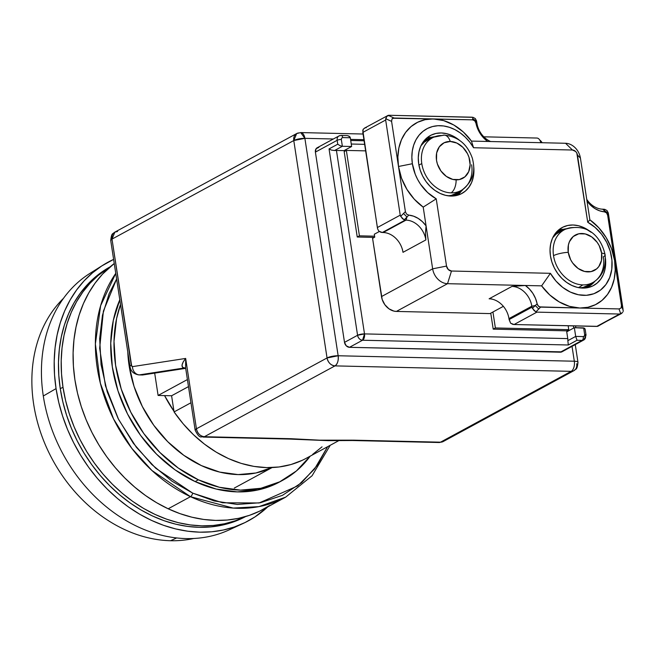<?xml version="1.0" encoding="UTF-8"?>
<svg xmlns="http://www.w3.org/2000/svg" width="656" height="656" viewBox="0 0 656 656"><rect width="100%" height="100%" fill="white"/><g stroke="black" fill="none" stroke-linecap="round" stroke-linejoin="round"><path stroke-width="0.98" d="M129.117 365.679L129.822 365.294L129.117 365.679M60.27 388.705L62.992 387.229A142.057 112.553 -118.5 0 1 109.855 267.082L98.179 275.454L90.093 283.179L82.877 291.936L76.604 301.637L71.34 312.19L67.133 323.49L64.026 335.429L62.041 347.901L61.205 360.767L61.525 373.92L62.992 387.229L60.27 388.705L62.878 402.038L66.6 415.264L71.397 428.27L77.219 440.914L84.017 453.083L91.725 464.661L100.27 475.534L109.56 485.588L119.515 494.747L130.044 502.906L141.032 509.991L152.372 515.936L163.975 520.684L175.71 524.177L187.468 526.399L199.145 527.326L210.617 526.94L221.785 525.243L232.527 522.266L245.606 516.567A142.057 112.553 61.5 0 1 60.27 388.705A142.057 112.553 61.5 0 1 110.175 266.803L104.353 270.305L95.464 276.93L87.371 284.655L80.155 293.412L73.882 303.113L68.618 313.666L64.411 324.966L61.303 336.905L59.319 349.369L58.482 362.243L58.802 375.396L60.27 388.705M243.073 523.488A147.133 116.571 -118.5 0 0 267.771 506.85L254.995 516.887L245.049 522.545L234.463 526.94L223.335 530.023L211.773 531.778L199.891 532.18L187.796 531.221L175.619 528.925L163.459 525.292L151.446 520.38L139.695 514.222L128.314 506.883L117.416 498.437L107.1 488.958L97.482 478.536L88.634 467.277L80.647 455.289L73.603 442.677L67.576 429.582L62.607 416.117L58.753 402.415L56.055 388.606A147.133 116.571 -118.5 0 1 102.992 265.155A147.133 116.571 -118.5 0 1 113.611 259.391L101.705 265.975L92.504 272.839L84.124 280.842L76.645 289.911L70.151 299.956L64.698 310.887L60.344 322.596L57.121 334.962L55.071 347.869L54.202 361.202L54.53 374.822L56.055 388.606L43.296 396.003L56.055 388.606A147.133 116.571 -118.5 0 0 243.073 523.488L229.018 529.95A146.116 115.768 61.5 0 1 186.132 538.584A146.116 115.768 -118.5 0 1 43.296 396.003A146.116 115.768 -118.5 0 1 96.604 269.567M102.992 265.155L89.905 273.404A146.116 115.768 61.5 0 0 43.296 396.003A146.116 115.768 61.5 0 0 186.132 538.584A146.116 115.768 -118.5 0 0 235.889 526.432M170.544 540.724L176.653 537.945L170.544 540.724A140.031 110.946 -118.5 0 1 46.215 446.818A140.031 110.946 -118.5 0 1 63.525 298.291A140.031 110.946 61.5 0 0 46.215 446.818A140.031 110.946 61.5 0 0 170.544 540.724A140.031 110.946 61.5 0 0 193.766 538.486A140.031 110.946 -118.5 0 1 170.544 540.724M605.447 258.505A32.98 26.125 -118.5 0 1 593.573 285.532A32.98 26.125 -118.5 0 1 550.441 255.906A32.98 26.125 -118.5 0 1 562.135 227.55A32.98 26.125 -118.5 0 1 591.253 232.347L583.881 227.64L578.469 225.721L573.024 224.992L567.768 225.475L562.905 227.156L558.609 229.961L555.058 233.782L552.377 238.489L550.679 243.884L550.023 249.764L550.441 255.906L551.909 262.072L554.377 268.025L557.739 273.536L561.88 278.398L566.636 282.416L571.819 285.442L577.239 287.361L582.676 288.091L587.932 287.607L592.803 285.926L597.091 283.121L600.65 279.292L603.323 274.593L605.021 269.198L605.677 263.318L605.447 258.505M457.65 195.209A32.98 26.125 61.5 0 0 461.061 191.478L461.012 191.544M473.698 166.476A32.98 26.125 -118.5 0 1 461.832 193.504A32.98 26.125 -118.5 0 1 418.7 163.877A32.98 26.125 -118.5 0 1 430.385 135.521A32.98 26.125 -118.5 0 1 459.512 140.31L452.14 135.612L446.72 133.693L441.283 132.963L436.027 133.447L431.156 135.12L426.867 137.932L423.309 141.753L420.635 146.46L418.938 151.856L418.282 157.735L418.7 163.877L420.168 170.043L422.628 175.997L425.998 181.507L430.139 186.37L434.895 190.388L440.078 193.413L445.498 195.324L450.934 196.054L456.191 195.578L461.061 193.897L465.35 191.093L468.901 187.263L471.582 182.565L473.279 177.169L473.935 171.29L473.698 166.476M363.203 129.216L365.121 127.854L363.235 129.175L362.809 132.422L385.662 120.023L385.712 118.728L391.591 121.385L398.495 166.485L401.538 178.243L406.909 189.363L414.272 199.186L423.202 207.124L436.232 198.834A40.59 32.16 -118.5 0 1 412.37 163.729L398.495 166.485A50.733 40.196 61.5 0 0 423.202 207.124L426.072 225.869L425.473 232.88L425.867 239.924A20.295 16.08 61.5 0 0 406.023 220.121L404.162 219.858L406.999 217.005L403.497 213.503L400.652 216.357L404.162 219.858L402.267 218.456L400.226 215.152L377.364 227.542L377.61 228.854L378.84 231.158L382.325 232.495L405.178 220.104L404.162 219.858L406.999 217.005L406.023 220.121L383.17 232.519L381.111 232.355L378.84 231.158L377.61 228.854L362.809 132.422L385.662 120.023L386.655 116.473L388.163 115.358L389.139 115.276L386.655 116.473L385.712 118.728L391.591 121.385L392.009 118.892L394.051 118.023L388.163 115.358L394.051 118.023L433.239 118.933L425.154 119.671L417.667 122.254L411.066 126.567L405.597 132.455L401.48 139.687L398.864 147.985L397.856 157.038L398.495 166.485L391.591 121.385L392.009 118.892L392.854 118.228L472.468 119.835L472.656 118.826A5.076 4.69 12.9 0 1 476.166 122.328L476.51 120.827L475.28 118.523L473.009 117.326L472.656 118.826L473.009 117.326L471.795 117.186L389.139 115.276L473.066 117.334M555.214 233.569A31.455 24.92 -118.5 0 1 558.773 231.101A31.455 24.92 -118.5 0 1 566.595 228.755L559.511 230.723L555.214 233.569M423.473 141.54A31.455 24.92 -118.5 0 1 427.031 139.072A31.455 24.92 -118.5 0 1 434.83 136.727L427.769 138.695L423.473 141.54M567.251 228.518A29.987 23.755 61.5 0 0 553.525 255.643A29.987 23.755 61.5 0 0 582.84 284.901L578.576 287.648L582.84 284.901A29.987 23.755 -118.5 0 1 553.525 255.643A29.987 23.755 -118.5 0 1 565.611 229.149A29.987 23.755 -118.5 0 1 574.066 227.534M605.094 254.733A13.194 3.321 -8.7 0 1 603.372 256.791A29.987 23.755 -118.5 0 1 594.131 281.744C602.61 275.971 606.267 266.976 605.094 254.741A13.194 3.321 171.3 0 0 601.618 253.085A20.074 15.9 -118.5 0 1 587.874 271.904A20.074 15.9 -118.5 0 1 568.252 252.314L570.646 259.694L572.696 263.048L578.108 268.452L584.562 271.453L591.072 271.609L596.648 268.878L598.813 266.549L601.478 260.407L601.618 253.085L599.223 245.705L597.173 242.351L591.761 236.947L585.308 233.946L578.797 233.79L573.221 236.521L569.433 241.711L568.399 244.991L568.252 252.314A13.194 3.321 171.3 0 0 553.525 255.643A13.194 3.321 -8.7 0 1 568.252 252.314A20.074 15.9 -118.5 0 1 581.995 233.495A20.074 15.9 -118.5 0 1 601.618 253.085A13.194 3.321 -8.7 0 1 605.094 254.733C601.667 238.841 589.285 222.04 565.611 229.149L560.732 231.273A30.438 24.116 61.5 0 0 552.688 237.808L556.009 234.217L560.806 231.248M431.287 138.49A29.987 23.755 61.5 0 0 421.783 163.606L418.897 165.05L421.783 163.606A29.987 23.755 -118.5 0 1 433.87 137.12A29.987 23.755 -118.5 0 1 442.316 135.505A13.194 7.331 91.3 0 1 444.243 135.12A13.194 7.331 91.3 0 1 450.254 141.466A13.194 7.331 -88.7 0 0 444.243 135.12M471.631 164.763A29.987 23.755 -118.5 0 1 462.39 189.715C475.477 179.178 474.796 168.026 472.32 158.162C467.359 144.172 457.978 136.489 444.178 135.12L433.87 137.12L428.991 139.244A30.438 24.116 61.5 0 0 420.939 145.78L424.268 142.188L429.057 139.211M458.044 192.577L451.336 195.398L448.081 195.824A30.438 24.116 61.5 0 0 457.945 192.643L462.39 189.715A29.987 23.755 -118.5 0 1 451.098 192.864A29.987 23.755 -118.5 0 1 421.783 163.606A29.987 23.755 61.5 0 0 451.098 192.864A13.194 7.331 -88.7 0 0 456.133 179.867A20.074 15.9 -118.5 0 1 436.511 160.285A20.074 15.9 -118.5 0 1 450.254 141.466L444.096 142.778L439.315 146.821L436.65 152.963L436.511 160.285L437.404 164.041L440.955 171.019L446.367 176.423L452.82 179.424L459.331 179.58L464.907 176.849L468.696 171.659L470.131 164.795L468.983 157.301L467.482 153.676L462.915 147.362L456.863 143.074L450.254 141.466A20.074 15.9 -118.5 0 1 469.876 161.056A20.074 15.9 -118.5 0 1 456.133 179.867A13.194 7.331 91.3 0 1 451.098 192.864A29.987 23.755 61.5 0 0 464.981 187.657M589.785 284.606L583.077 287.426L579.822 287.853A30.438 24.116 61.5 0 0 589.687 284.671L594.131 281.744A29.987 23.755 -118.5 0 1 582.84 284.901A29.987 23.755 61.5 0 0 592.114 282.9M463.243 189.125L460.381 192.077L456.289 194.758L453.009 196.013A31.455 24.92 -118.5 0 0 457.019 194.373A31.455 24.92 -118.5 0 0 463.243 189.125M594.984 281.153L592.122 284.105L588.03 286.787L584.75 288.041A31.455 24.92 -118.5 0 0 588.768 286.41A31.455 24.92 -118.5 0 0 594.984 281.153M606.972 210.502L608.26 212.856L607.907 214.356A5.076 4.69 -167.1 0 0 604.406 210.855L602.7 209.19A20.295 16.08 -118.5 0 1 586.743 199.358A20.295 16.08 61.5 0 0 602.7 209.19L603.536 209.215L602.7 209.19L604.406 210.855L604.75 209.354L603.536 209.215L604.75 209.354L604.406 210.855A5.076 4.69 12.9 0 1 607.907 214.356L608.26 212.856L607.021 210.551L604.816 209.362M364.416 128.166L388.163 115.358M599.207 325.237L621.445 313.543L619.584 314.044L597.698 326.352L514.066 324.523L536.928 312.133L619.584 314.044L596.722 326.434L514.066 324.523L536.928 312.133L535.903 311.887L538.748 309.033L535.239 305.532L532.393 308.394L535.903 311.887L534.009 310.485L531.967 307.18L509.105 319.579L510.589 323.187L508.958 318.603L531.819 306.213L535.239 305.532L532.393 308.394L531.819 306.213L531.967 307.18L509.105 319.579L508.958 318.603A20.295 16.08 61.5 0 0 489.122 298.8A20.295 16.08 -118.5 0 1 508.958 318.603L531.819 306.213A20.295 16.08 61.5 0 0 511.975 286.41L525.341 285.483A24.354 19.295 -118.5 0 1 537.141 303.81L535.239 305.532L538.748 309.033L540.61 307.115L579.838 308.025L587.924 307.279L595.41 304.704L602.011 300.391L607.481 294.503L611.597 287.262L614.213 278.964L615.221 269.919L614.582 260.465L621.478 305.565L621.068 308.058L619.026 308.927L620.74 313.855L622.626 312.535L619.584 314.044L536.928 312.133L535.903 311.887L540.61 307.115L538.371 306.204L537.141 303.81L535.239 305.532L531.819 306.213A20.295 16.08 -118.5 0 0 511.975 286.41L525.341 285.483L541.626 285.86A50.733 40.196 61.5 0 0 579.838 308.025L619.026 308.927L579.838 308.025A50.733 40.196 61.5 0 0 614.582 260.465L621.478 305.565L621.068 308.058L619.026 308.927L620.74 313.855M623.093 311.567L623.2 310.542M623.2 310.493L621.478 305.565L623.2 310.493M431.673 137.268L428.138 137.727M558.42 230.125A32.98 26.125 61.5 0 1 563.414 229.297L559.88 229.756M608.26 212.856L608.497 214.168L608.26 212.856M623.052 309.288L608.497 214.168L623.052 309.288M475.223 118.474L476.51 120.827L476.166 122.328A5.076 4.69 -167.1 0 0 472.656 118.826L472.468 119.835L474.706 120.745L475.502 121.852L477.552 128.486L480.159 133.496L483.611 137.899L487.728 141.466L471.443 141.089L473.566 147.739L469.77 142.139L465.317 137.17L460.332 132.963L454.952 129.634L449.319 127.28L443.595 125.96L437.946 125.714L432.525 126.559L427.482 128.453L422.956 131.356L419.077 135.185L415.953 139.826L413.674 145.156L412.288 151.036L411.853 157.284L412.37 163.729L415.264 174.34L417.61 179.416L420.496 184.205L427.671 192.585L436.232 198.834L446.523 266.074L432.648 268.837L426.072 225.869L422.407 221.671L418.143 218.374L413.51 216.152L408.745 215.119A24.354 19.295 -118.5 0 1 426.072 225.869L425.473 232.88L425.867 239.924A20.295 16.08 -118.5 0 0 406.023 220.121L383.17 232.519A20.295 16.08 -118.5 0 1 403.005 252.322A20.295 16.08 61.5 0 0 383.17 232.519L382.325 232.495L406.023 220.121L406.999 217.005L408.745 215.119L406.523 214.077L405.4 211.626L403.497 213.503L406.999 217.005L408.745 215.119L406.523 214.077L405.4 211.626L398.495 166.485L412.37 163.729A40.59 32.16 -118.5 0 1 432.525 126.559A40.59 32.16 -118.5 0 1 473.566 147.739L572.475 150.019L565.554 143.27A15.219 12.062 -118.5 0 1 580.429 158.121A15.219 12.062 61.5 0 0 565.554 143.27L572.475 150.019A5.076 4.018 -118.5 0 1 577.436 154.972L580.429 158.121L589.875 219.826L580.429 158.121L577.436 154.972L587.727 222.22L589.875 219.826L598.805 227.771L606.169 237.587L611.54 248.706L614.582 260.465L607.669 215.324L606.546 212.872L604.332 211.831A24.354 19.295 -118.5 0 1 587.005 201.089L590.662 205.279L594.926 208.575L599.568 210.806L604.332 211.831L604.406 210.855L604.332 211.831L606.546 212.872L607.669 215.324L607.907 214.356L614.582 260.465A50.733 40.196 61.5 0 0 589.875 219.826L587.727 222.22A40.59 32.16 -118.5 0 1 605.906 284.548A40.59 32.16 -118.5 0 1 550.4 273.314L541.626 285.86L549.736 294.929L559.191 301.899L569.424 306.352L579.838 308.025L539.453 306.893L537.567 305.106L535.517 298.472L532.918 293.462L529.458 289.058L525.341 285.483L541.626 285.86L550.4 273.314L555.952 281.047L562.725 287.41L570.335 292.068L578.362 294.749L586.366 295.315L593.893 293.724L600.527 290.067L605.906 284.548L609.727 277.472L611.777 269.239L611.95 260.301L610.219 251.15L606.693 242.302L601.568 234.241L595.131 227.427L587.727 222.22L576.829 153.11L575.681 151.511L572.475 150.019L473.566 147.739L471.443 141.089A50.733 40.196 61.5 0 0 433.239 118.933A50.733 40.196 61.5 0 0 398.495 166.485L405.4 211.626L400.652 216.357L400.226 215.152L377.364 227.542L362.768 130.134M476.51 120.827L476.756 122.131L476.51 120.827M476.904 123.107L476.756 122.131L476.904 123.107A20.295 16.08 61.5 0 0 490.631 141.532A20.295 16.08 -118.5 0 1 476.904 123.107L476.166 122.328L476.904 123.107M475.936 123.148L476.166 122.328L475.936 123.148L474.706 120.745L472.468 119.835L433.239 118.933L443.653 120.606L453.886 125.058L463.341 132.02L471.443 141.089L487.728 141.466A24.354 19.295 -118.5 0 1 475.936 123.148M385.662 120.023L400.226 215.152L385.662 120.023M512.861 324.384L510.589 323.187L514.066 324.523L512.861 324.384M403.005 252.322L402.325 249.026L403.005 252.322L425.867 239.924L403.005 252.322M366.286 127.666L365.121 127.854M491.91 298.964L489.122 298.8L511.975 286.41L489.122 298.8L491.91 298.964M446.523 266.074L448.286 269.534L451.484 271.026L550.4 273.314L451.484 271.026A5.076 4.018 -118.5 0 1 446.523 266.074L432.648 268.837A15.219 12.062 61.5 0 0 447.523 283.687L451.484 271.026L447.523 283.687L525.341 285.483L447.523 283.687A15.219 12.062 -118.5 0 1 432.648 268.837L423.202 207.124L436.232 198.834L446.523 266.074M568.162 325.778L568.76 329.656L495.378 327.959L492.935 311.994L495.378 327.959L493.205 329.14L490.762 313.174L493.205 329.14L566.579 330.837L568.76 329.656L495.378 327.959L493.205 329.14L566.579 330.837L568.76 329.656L568.162 325.778M565.554 143.27L487.728 141.466L565.554 143.27M379.283 231.543L374.305 234.241L374.601 236.185L359.422 235.832L346.352 150.421L365.63 150.864L346.352 150.421L359.422 235.832L357.241 237.013L344.17 151.593L346.352 150.421L344.17 151.593L357.241 237.013L374.289 237.406L357.241 237.013L359.422 235.832L374.601 236.185L374.748 237.152L374.305 234.241L379.283 231.543M489.983 313.593L503.365 306.336L489.983 313.593L396.363 311.428L447.523 283.687L396.363 311.428L489.983 313.593M374.748 237.152L372.575 238.333L381.489 296.578L432.648 268.837L381.489 296.578A15.219 12.062 61.5 0 0 396.363 311.428L393.854 311.092L388.959 308.812L384.859 304.712L382.161 299.423L372.575 238.333L374.748 237.152M348.738 135.923L350.304 137.76L351.641 146.493L344.023 150.626L336.438 150.454A5.076 1.279 171.3 0 0 334.519 150.536L342.366 146.28L351.641 146.493L350.304 137.76L342.719 137.58A3.042 1.689 -88.7 0 0 341.186 135.423M340.636 135.554A3.042 1.689 91.3 0 1 341.153 135.423L338.963 135.948L317.192 147.756A5.076 4.018 61.5 0 0 315.397 152.118L337.168 140.31A5.076 4.018 -118.5 0 1 338.963 135.948A5.076 4.018 -118.5 0 1 340.636 135.554A5.076 4.018 61.5 0 0 338.914 135.981A5.076 4.018 61.5 0 0 337.168 140.31A3.042 0.771 -8.7 0 1 341.325 139.482L341.612 138.121L342.719 137.58L341.612 138.121L341.325 139.482L342.366 146.28L351.641 146.493L344.023 150.626L336.438 150.454A5.076 1.279 171.3 0 0 334.519 150.536L331.329 150.052L329.05 148.92L357.569 335.282C358.266 338.234 359.923 339.882 362.53 340.234L364.506 333.904L357.569 335.282A5.076 1.279 -8.7 0 1 364.506 333.904L336.438 150.454L364.506 333.904A5.076 2.821 91.3 0 1 362.53 340.234A5.076 4.018 -118.5 0 1 357.569 335.282L344.507 342.366A5.076 4.018 61.5 0 0 349.468 347.319L362.53 340.234L568.326 344.99L567.842 340.669A5.076 2.821 -88.7 0 0 567.768 338.603L566.735 331.813L574.353 327.68L575.689 336.413L567.842 340.669A5.076 2.821 -88.7 0 0 567.768 338.603L364.506 333.904L567.768 338.603L566.735 331.813L574.353 327.68L583.627 327.893L584.668 334.683A2.025 1.607 -118.5 0 1 583.274 336.585A3.042 1.689 91.3 0 1 582.093 340.39A5.076 4.018 61.5 0 0 583.815 339.964M351.263 144.025L364.629 144.336L351.263 144.025M573.393 325.901L573.713 328.025L573.393 325.901M586.046 335.101A3.042 0.771 171.3 0 0 584.668 334.683L584.381 336.044L583.274 336.585L575.689 336.413L574.353 327.68L584.504 328.205L585.078 329.066L583.627 327.893L584.668 334.683A3.042 0.771 -8.7 0 1 586.046 335.109A3.042 0.771 -8.7 0 1 585.562 335.634A5.076 4.018 -118.5 0 1 583.766 339.997A5.076 4.018 -118.5 0 1 582.093 340.39A3.042 1.689 -88.7 0 0 583.274 336.585L575.689 336.413L567.842 340.669L568.326 344.99L577.034 340.267L575.689 336.413L577.034 340.267L582.093 340.39L560.322 352.19A5.076 4.018 61.5 0 0 561.995 351.796L583.766 339.997L586.046 335.109L585.193 329.558M347.327 135.579L341.153 135.423A3.042 1.689 91.3 0 1 342.719 137.58L350.304 137.76L349.82 136.71L347.377 135.587M337.168 140.31L337.758 144.197L339.972 145.648L342.366 146.28L341.325 139.482A3.042 0.771 171.3 0 0 337.168 140.31L337.758 144.197L329.05 148.92L331.329 150.052L334.519 150.536L342.366 146.28L339.972 145.648L337.758 144.197L329.05 148.92L357.569 335.282L344.507 342.366L315.397 152.118L337.168 140.31M577.026 340.259L582.093 340.39L560.322 352.19L349.468 347.319L362.53 340.234L568.326 344.99L577.026 340.259M585.234 330.288L585.07 329.05L585.234 330.288M138.859 374.904A10.143 5.642 -88.7 0 0 139.449 374.871L184.459 367.95L182.532 367.237L182.015 365.097L183.213 361.891L185.664 358.438L196.431 428.794L195.152 430.172C200.244 440.586 201.941 435.477 202.991 437.06L289.739 439.069A8.118 4.51 -88.7 0 0 291.108 438.716L204.36 436.716L291.108 438.716L321.03 440.242L353.773 440.168L440.52 442.177L571.146 371.345L334.986 365.884L204.36 436.716A8.118 4.51 91.3 0 1 202.991 437.06L204.36 436.716C200.195 436.158 197.546 433.518 196.431 428.794L327.049 357.963L196.431 428.794A8.118 6.429 61.5 0 0 204.36 436.716L334.986 365.884A8.118 6.429 -118.5 0 1 327.049 357.963L293.781 140.54A8.118 6.429 -118.5 0 1 296.66 133.562L293.781 140.54L304.884 138.334L338.152 355.757L574.312 361.218L338.152 355.757L304.884 138.334A8.118 2.05 171.3 0 0 293.781 140.54L327.049 357.963A8.118 2.05 -8.7 0 1 338.152 355.757A8.118 4.51 91.3 0 1 334.986 365.884C337.561 363.99 338.611 360.611 338.152 355.757L327.049 357.963C328.172 362.686 330.813 365.326 334.986 365.884L571.146 371.345A8.118 4.51 -88.7 0 0 574.312 361.218L572.032 346.352L574.312 361.218A8.118 2.05 -8.7 0 1 577.977 362.35L577.977 362.35A8.118 2.05 171.3 0 0 574.312 361.218A8.118 4.51 91.3 0 1 571.146 371.345A8.118 6.429 61.5 0 0 573.828 370.714A8.118 6.429 -118.5 0 1 571.146 371.345L440.52 442.177A8.118 4.51 91.3 0 1 439.143 442.521A8.118 4.51 -88.7 0 0 440.52 442.177A8.118 6.429 61.5 0 0 443.202 441.545A8.118 6.429 -118.5 0 1 440.52 442.177L353.773 440.168A8.118 4.51 91.3 0 1 352.395 440.52A8.118 4.51 91.3 0 1 351.075 440.127M138.892 374.912L142.27 374.986A10.143 5.642 -88.7 0 0 142.819 374.953L139.449 374.871A10.143 5.642 91.3 0 1 138.892 374.912C133.693 374.051 130.733 371.28 130.019 366.581L110.725 240.49C111.684 232.027 112.791 234.364 114.874 232.126A8.118 6.429 61.5 0 0 111.996 239.104L293.781 140.54L111.996 239.104L131.725 366.286L132.446 366.63L185.664 358.438L132.446 366.63A8.118 6.716 81.3 0 0 139.449 374.871A8.118 6.716 -98.7 0 1 132.446 366.63L131.29 365.195A8.118 2.05 171.3 0 0 130.019 366.597A8.118 2.05 -8.7 0 1 131.29 365.195L111.996 239.104A8.118 2.05 171.3 0 0 110.725 240.49L111.996 239.104L114.874 232.126L117.555 231.502M141.712 374.929L185.64 368.36L142.819 374.953L139.449 374.871L184.459 367.95C180.843 367.352 181.245 364.187 185.664 358.438L185.632 367.975M304.884 138.334L300.71 132.578A8.118 4.51 91.3 0 1 304.884 138.334L333.355 138.99L304.884 138.334M350.558 139.392L363.924 139.695L350.558 139.392M318.865 147.362L316.102 148.715L315.397 152.118L344.507 342.366L346.27 345.827L349.468 347.319L561.88 351.862M576.706 363.736A8.118 6.429 -118.5 0 1 573.828 370.714C575.911 368.475 577.018 370.812 577.977 362.35L575.263 344.605M185.787 368.549L184.894 367.901A10.143 5.642 -88.7 0 0 184.459 367.95A10.143 5.642 91.3 0 1 184.926 367.909L185.017 367.909M363.055 134.021L300.71 132.578L296.66 133.562A8.118 6.429 -118.5 0 1 299.341 132.93M540.823 142.696A8.118 4.51 -88.7 0 0 536.87 138.039L483.816 136.809M539.708 139.982A8.118 6.429 -118.5 0 1 542.135 142.729M196.431 428.794L185.664 358.438L185.632 367.942L195.152 430.172A8.118 2.05 -8.7 0 1 196.431 428.794M302.227 460.323L290.969 464.538L279.038 466.982L266.631 467.605L253.946 466.4L241.187 463.39L228.542 458.618L216.234 452.156L204.451 444.12L193.381 434.633L183.196 423.842L174.07 411.919L171.593 395.765L188.485 386.605L171.593 395.765L158.104 395.453L187.403 379.562L158.104 395.453L154.685 373.125L158.104 395.453L171.593 395.765L174.07 411.919L190.953 402.759L174.07 411.919A119.736 94.866 61.5 0 0 306.18 458.323L339.013 440.52M352.329 440.512A8.118 4.51 -88.7 0 0 353.773 440.168L318.357 440.168L291.108 438.716A8.118 4.51 91.3 0 1 289.665 439.069M322.039 446.843L312.641 454.387M245.196 516.682A142.057 112.553 -118.5 0 1 62.992 387.229L65.6 400.562L69.323 413.788L74.112 426.794L79.942 439.438L86.74 451.607L94.448 463.185L102.992 474.058L112.283 484.12L122.237 493.271L132.758 501.43L143.746 508.515L155.095 514.46L166.698 519.208L178.432 522.701L190.191 524.923L201.868 525.85L213.339 525.464L224.5 523.767L235.25 520.79L245.475 516.551M164.566 395.601L173.963 411.246A111.618 88.437 -118.5 0 1 164.566 395.601M190.486 496.682L233.183 508.08L258.94 506.629L285.68 497.141A144.09 114.16 -118.5 0 1 190.486 496.682A144.09 114.16 -118.5 0 1 115.751 273.372L100.63 305.688L95.382 343.941L100.352 383.211L113.545 418.922L131.758 448.286L151.954 470.524L190.486 496.682A3.042 1.271 -64.9 0 0 192.684 493.132A3.042 1.271 115.1 0 1 190.486 496.682L168.174 508.785L190.486 496.682M327.623 446.695L314.527 469.032L297.676 485.899L259.161 502.963L222.589 502.791L192.684 493.132L214.25 500.954L237.267 504.448L260.481 502.709L282.433 495.346L301.67 482.644L317.094 465.555L327.623 446.695M271.92 467.564A111.618 88.437 -118.5 0 1 201.359 465.588L219.686 472.09L238.103 474.591L255.897 472.984L272.388 467.343M269.608 505.522L259.858 511.049L249.485 515.329L238.579 518.338L227.247 520.036L215.611 520.405L203.77 519.454L191.839 517.182L179.933 513.615L168.174 508.785L156.669 502.742L145.525 495.534L134.865 487.244L124.771 477.945L115.358 467.736L106.698 456.699L98.9 444.948L92.012 432.591L86.116 419.758L81.27 406.572L77.515 393.149L74.882 379.627L73.415 366.13L73.103 352.789L73.964 339.742L75.998 327.106L79.163 315.003L83.443 303.548L88.798 292.855L95.169 283.031L102.5 274.159L114.242 263.515A144.09 114.16 61.5 0 0 76.9 390.443A144.09 114.16 61.5 0 0 168.174 508.785A144.09 114.16 61.5 0 0 263.359 509.245L285.68 497.141L312.084 475.739L330.23 445.285M282.834 480.217A127.854 101.295 -118.5 0 0 310.19 456.15L296.389 470.967L279.727 481.816L260.842 488.285L240.465 490.122L219.366 487.26L198.374 479.807A127.854 101.295 -118.5 0 1 120.515 304.507L116.579 318.603L114.013 341.391L115.595 365.203L121.262 389.115L130.798 412.206L143.828 433.591L159.859 452.443L178.276 468.056L198.374 479.807L195.111 481.578L198.374 479.807A127.854 101.295 -118.5 0 0 282.834 480.217L279.571 481.988A127.854 101.295 61.5 0 0 281.194 481.086M119.794 299.776A127.854 101.295 61.5 0 0 195.111 481.578L175.013 469.827L156.595 454.214L140.564 435.363L127.526 413.977L117.998 390.878L112.332 366.975L110.749 343.162L113.316 320.374L119.925 299.472M116.612 279.013L109.109 293.716L102.451 315.29L99.671 338.676L101.057 364.58L107.19 391.747L118.129 418.553L133.34 443.284L151.741 464.473L171.97 481.192L192.684 493.132L155.751 468.253L136.341 447.253L118.638 419.545L105.419 385.744L99.663 348.238L103.394 311.124L116.612 279.013M279.833 481.84L276.463 483.587L257.578 490.057L237.201 491.893L216.103 489.032L195.111 481.578A127.854 101.295 61.5 0 0 279.571 481.988M127.789 352.018L129.093 365.531L134.037 386.409L142.36 406.564L153.742 425.236L167.739 441.701L183.819 455.33L201.359 465.588A111.618 88.437 -118.5 0 1 127.789 352.026M558.715 231.133L555.96 232.626M426.966 139.105L424.219 140.597M456.961 194.406L454.206 195.906M588.711 286.434L585.947 287.935M350.722 140.474L364.088 140.786M575.583 325.95L575.853 327.713M289.731 439.069L328.082 440.652L352.395 440.52L439.143 442.521L443.235 441.529M443.202 441.545L573.828 370.714M296.66 133.562L114.874 232.126M234.282 488.08L272.125 467.556"/></g></svg>

